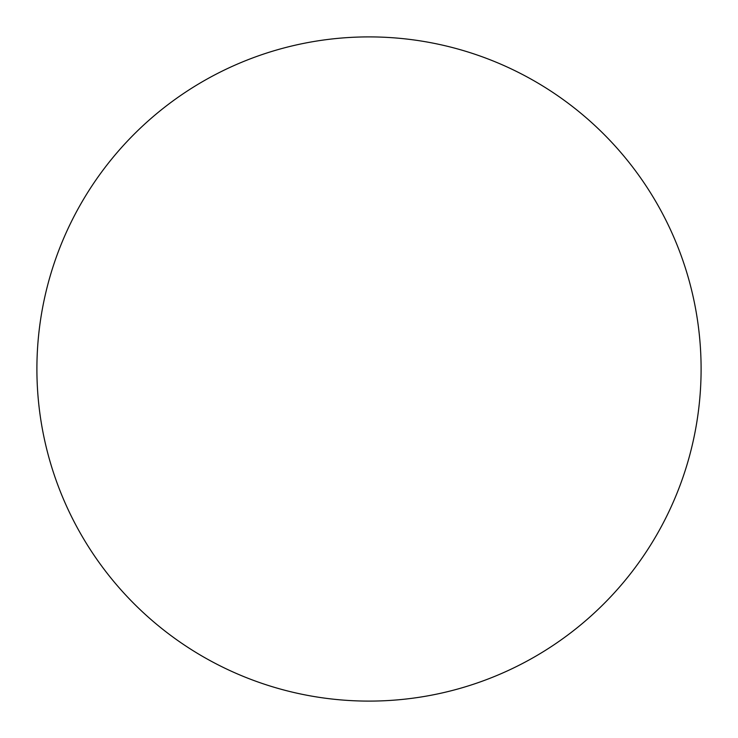 <?xml version="1.0" encoding="UTF-8"?>
<svg xmlns="http://www.w3.org/2000/svg" width="738" height="738" viewBox="0 0 738 738"><rect width="100%" height="100%" fill="white"/><g stroke="black" fill="none" stroke-linecap="round" stroke-linejoin="round"><path stroke-width="1.11" d="M36.9 369A332.1 332.1 0 0 0 369 701.1A332.1 332.1 0 0 0 701.1 369A332.1 332.1 0 0 0 369 36.9A332.1 332.1 0 0 0 36.9 369"/></g></svg>
